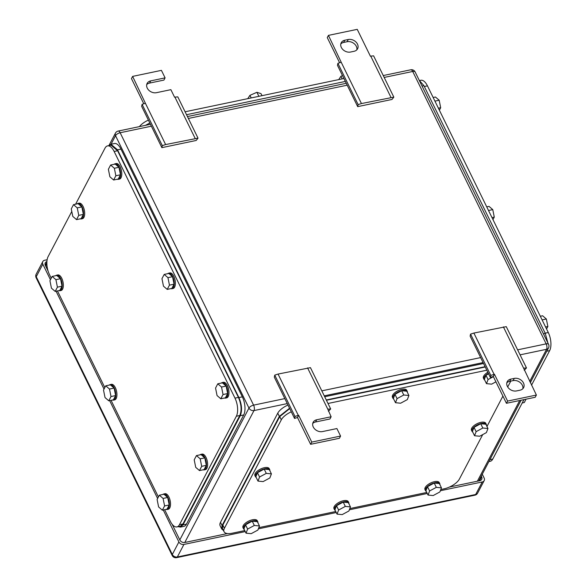 <?xml version="1.0" encoding="UTF-8"?>
<svg xmlns="http://www.w3.org/2000/svg" width="587" height="587" viewBox="0 0 587 587"><rect width="100%" height="100%" fill="white"/><g stroke="black" fill="none" stroke-linecap="round" stroke-linejoin="round"><path stroke-width="0.88" d="M198.017 138.15L165.629 144.563L162.313 145.635L161.88 147.653L196.175 140.469L198.017 138.15L177.788 96.862L174.552 97.171L170.876 89.664L156.48 92.68A7.279 5.657 27.7 0 1 148.768 90.193A7.279 5.657 27.7 0 1 147.139 83.398A7.279 5.657 27.7 0 1 150.698 80.881L165.094 77.866L163.934 80.081L149.538 83.097A7.279 5.657 27.7 0 0 146.721 84.587M165.629 144.563L145.4 103.275L142.083 104.339L141.658 106.357L161.88 147.653M162.313 145.635L142.083 104.339M143.8 103.789L131.459 78.607L132.625 76.391L145.4 103.275M195.141 138.385L174.911 97.097M132.625 76.391L161.418 70.359L165.094 77.866M294.542 418.436L297.484 417.496L298.644 415.28L294.968 416.418L294.542 418.436L274.312 377.147L274.738 375.13L278.055 374.066L310.45 367.653L330.679 408.941L328.434 411.289M307.573 367.888L327.795 409.176L330.679 408.941M312.739 423.476A7.279 5.657 27.7 0 1 315.557 421.987L329.953 418.971L331.119 416.755L327.795 409.176M278.055 374.066L298.284 415.354M274.738 375.13L294.968 416.418M310.618 444.308L311.778 442.092L340.57 436.06L339.411 438.276L310.618 444.308L297.484 417.496M311.778 442.092L298.644 415.28M340.57 436.06L336.894 428.554L322.498 431.57A7.279 5.657 27.7 0 1 314.786 429.082A7.279 5.657 27.7 0 1 313.157 422.288A7.279 5.657 27.7 0 1 316.716 419.771L331.119 416.755M490.358 377.426L493.293 376.48L494.459 374.271L490.783 375.409L490.358 377.426L470.128 336.138L470.554 334.12L473.87 333.056L506.265 326.643L526.488 367.932L524.25 370.28M503.382 326.871L523.611 368.166L526.488 367.932M493.293 376.48L506.427 403.291L535.227 397.26L536.386 395.051L523.611 368.166M473.87 333.056L494.1 374.345M470.554 334.12L490.783 375.409M506.427 403.291L507.594 401.082L494.459 374.271M536.386 395.051L507.594 401.082M520.038 390.194L516.582 390.92A7.279 5.657 27.7 0 1 508.87 388.433A7.279 5.657 27.7 0 1 507.249 381.638A7.279 5.657 27.7 0 1 510.807 379.121L514.263 378.402A7.279 5.657 27.7 0 1 521.975 380.89A7.279 5.657 27.7 0 1 523.597 387.677A7.279 5.657 27.7 0 1 520.038 390.194M522.856 388.704A7.279 5.657 27.7 0 0 520.221 382.57A7.279 5.657 27.7 0 0 513.097 380.611L509.641 381.337A7.279 5.657 27.7 0 0 506.823 382.827M393.833 97.141L361.438 103.554L358.129 104.618L357.696 106.636L391.984 99.46L393.833 97.141L373.603 55.853L370.368 56.161L357.234 29.35L328.441 35.381L327.275 37.597L339.616 62.78M361.438 103.554L341.216 62.266L337.899 63.33L337.474 65.348L357.696 106.636M358.129 104.618L337.899 63.33M328.441 35.381L341.216 62.266M390.957 97.376L370.727 56.088M344.789 40.232L348.238 39.512A7.279 5.657 27.7 0 1 355.949 42A7.279 5.657 27.7 0 1 357.578 48.794A7.279 5.657 27.7 0 1 354.02 51.304L350.564 52.03A7.279 5.657 27.7 0 1 342.852 49.543A7.279 5.657 27.7 0 1 341.23 42.748A7.279 5.657 27.7 0 1 344.789 40.232L343.622 42.447L347.078 41.721L348.238 39.512M356.837 49.814A7.279 5.657 27.7 0 0 354.203 43.68A7.279 5.657 27.7 0 0 347.078 41.721M343.622 42.447A7.279 5.657 27.7 0 0 340.805 43.937M47.114 259.74L44.7 260.246A3.97 3.089 -152.3 0 0 42.763 261.619A3.97 3.089 -152.3 0 0 42.822 264.187L50.438 279.728M56.073 291.225L104.024 389.115M109.659 400.62L157.617 498.502M163.252 510.008L178.896 541.948L172.314 554.488A3.97 1.717 153.9 0 0 172.204 555.507A3.97 3.97 0 0 0 176.584 557.65A3.97 1.82 -101.8 0 0 177.347 556.982A3.97 3.089 -152.3 0 1 172.314 554.488L36.247 276.726A3.97 1.717 153.9 0 0 36.13 277.754L172.204 555.507M440.345 490.732L482.257 481.956A3.97 3.089 -152.3 0 0 484.202 480.584A3.97 3.089 -152.3 0 0 484.136 478.016L482.265 474.193M178.896 541.948A3.97 3.089 -152.3 0 0 183.929 544.435L245.271 531.587M258.353 528.85L336.263 512.532M349.346 509.795L427.263 493.476M481.281 476.072L481.619 476.769A3.97 3.089 -152.3 0 1 481.685 479.337A3.97 3.089 -152.3 0 1 479.74 480.709L449.415 487.063M172.145 524.279L179.835 539.974A3.97 3.089 -152.3 0 0 184.868 542.469L227.418 533.554M48.083 271.025L45.338 265.434A3.97 3.089 -152.3 0 1 45.28 262.866A3.97 3.089 -152.3 0 1 46.901 261.575M164.646 509.714L170.34 521.337A13.237 6.061 -101.8 0 0 176.929 526.913A13.237 6.061 -101.8 0 0 179.468 524.683L236.363 416.234A13.237 6.061 -101.8 0 0 234.983 398.133L114.142 151.468L117.598 150.749L111.016 145.165L107.56 145.892A13.237 6.061 -101.8 0 0 105.022 148.122L75.598 204.203M117.598 150.749L238.439 397.406L234.983 398.133M176.929 526.913L180.385 526.194L182.924 523.956L239.819 415.508C241.859 410.394 241.396 404.355 238.439 397.406M158.409 496.976L111.06 400.327M104.824 387.589L57.475 290.939M51.238 278.201L49.506 274.679A13.237 6.061 -101.8 0 1 48.127 256.578L71.79 211.467M114.142 151.468A13.237 6.061 -101.8 0 0 107.56 145.892M169.452 285.143L167.941 277.651L164.199 274.415L161.961 278.678L163.472 286.17L167.214 289.398L171.822 288.437L174.06 284.174L169.452 285.143L167.214 289.398M164.199 274.415L168.807 273.454L172.549 276.682L174.06 284.174M167.941 277.651L172.549 276.682M167.779 273.667A7.947 3.639 78.2 0 1 168.689 273.168A7.947 3.639 78.2 0 1 173.356 278.275A7.947 3.639 78.2 0 1 173.466 287.381A7.947 3.639 78.2 0 1 171.947 288.716A7.947 3.639 78.2 0 1 170.912 288.628M168.689 273.168L169.841 272.926A7.947 3.639 78.2 0 1 174.508 278.033A7.947 3.639 78.2 0 1 174.618 287.138A7.947 3.639 78.2 0 1 173.092 288.474L171.947 288.716M115.866 175.755L114.355 168.264L110.613 165.028L108.375 169.291L109.886 176.782L113.629 180.011L118.236 179.05L120.467 174.787L115.866 175.755L113.629 180.011M110.613 165.028L115.213 164.066L118.963 167.295L120.467 174.787M114.355 168.264L118.963 167.295M114.186 164.279A7.947 3.639 78.2 0 1 115.096 163.78A7.947 3.639 78.2 0 1 119.763 168.887A7.947 3.639 78.2 0 1 119.88 177.993A7.947 3.639 78.2 0 1 118.354 179.329A7.947 3.639 78.2 0 1 117.319 179.24M115.096 163.78L116.248 163.538A7.947 3.639 78.2 0 1 120.915 168.645A7.947 3.639 78.2 0 1 121.032 177.751A7.947 3.639 78.2 0 1 119.506 179.086L118.354 179.329M57.416 287.153L55.912 279.661L52.162 276.433L49.932 280.689L51.436 288.18L55.185 291.416L59.793 290.448L62.024 286.192L57.416 287.153L55.185 291.416M52.162 276.433L56.77 275.464L60.512 278.7L62.024 286.192M55.912 279.661L60.512 278.7M55.743 275.685A7.947 3.639 78.2 0 1 56.653 275.186A7.947 3.639 78.2 0 1 61.319 280.285A7.947 3.639 78.2 0 1 61.437 289.391A7.947 3.639 78.2 0 1 59.911 290.734A7.947 3.639 78.2 0 1 58.876 290.638M56.653 275.186L57.805 274.943A7.947 3.639 78.2 0 1 62.471 280.043A7.947 3.639 78.2 0 1 62.589 289.149A7.947 3.639 78.2 0 1 61.063 290.492L59.911 290.734M111.009 396.541L109.498 389.049L105.755 385.82L103.517 390.076L105.029 397.568L108.771 400.804L113.379 399.835L115.617 395.579L111.009 396.541L108.771 400.804M105.755 385.82L110.363 384.852L114.105 388.088L115.617 395.579M109.498 389.049L114.105 388.088M109.329 385.072A7.947 3.639 78.2 0 1 110.239 384.573A7.947 3.639 78.2 0 1 114.905 389.673A7.947 3.639 78.2 0 1 115.023 398.778A7.947 3.639 78.2 0 1 113.496 400.121A7.947 3.639 78.2 0 1 112.469 400.026M110.239 384.573L111.391 384.331A7.947 3.639 78.2 0 1 116.057 389.43A7.947 3.639 78.2 0 1 116.175 398.536A7.947 3.639 78.2 0 1 114.648 399.879L113.496 400.121M164.595 505.928L163.083 498.436L159.341 495.208L157.103 499.464L158.615 506.955L162.357 510.191L166.965 509.223L169.203 504.967L164.595 505.928L162.357 510.191M159.341 495.208L163.949 494.239L167.691 497.475L169.203 504.967M163.083 498.436L167.691 497.475M162.922 494.459A7.947 3.639 78.2 0 1 163.832 493.961A7.947 3.639 78.2 0 1 168.498 499.06A7.947 3.639 78.2 0 1 168.608 508.166A7.947 3.639 78.2 0 1 167.09 509.509A7.947 3.639 78.2 0 1 166.055 509.421M163.832 493.961L164.984 493.718A7.947 3.639 78.2 0 1 169.65 498.818A7.947 3.639 78.2 0 1 169.76 507.924A7.947 3.639 78.2 0 1 168.242 509.267L167.09 509.509M223.038 394.53L221.534 387.038L217.784 383.803L215.554 388.066L217.058 395.557L220.807 398.786L225.415 397.825L227.646 393.561L223.038 394.53L220.807 398.786M217.784 383.803L222.392 382.841L226.142 386.07L227.646 393.561M221.534 387.038L226.142 386.07M221.365 383.054A7.947 3.639 78.2 0 1 222.275 382.555A7.947 3.639 78.2 0 1 226.942 387.662A7.947 3.639 78.2 0 1 227.059 396.768A7.947 3.639 78.2 0 1 225.533 398.103A7.947 3.639 78.2 0 1 224.498 398.015M222.275 382.555L223.427 382.313A7.947 3.639 78.2 0 1 228.094 387.42A7.947 3.639 78.2 0 1 228.211 396.526A7.947 3.639 78.2 0 1 226.685 397.869L225.533 398.103M201.701 466.32L200.189 458.821L196.447 455.593L194.209 459.848L195.72 467.347L199.463 470.576L204.071 469.615L206.308 465.352L201.701 466.32L199.463 470.576M196.447 455.593L201.055 454.624L204.797 457.86L206.308 465.352M200.189 458.821L204.797 457.86M200.028 454.844A7.947 3.639 78.2 0 1 200.93 454.345A7.947 3.639 78.2 0 1 205.597 459.445A7.947 3.639 78.2 0 1 205.714 468.551A7.947 3.639 78.2 0 1 204.188 469.894A7.947 3.639 78.2 0 1 203.161 469.805M200.93 454.345L202.082 454.103A7.947 3.639 78.2 0 1 206.749 459.21A7.947 3.639 78.2 0 1 206.866 468.316A7.947 3.639 78.2 0 1 205.34 469.651L204.188 469.894M78.761 215.37L77.249 207.879L73.507 204.643L71.269 208.906L72.781 216.398L76.523 219.626L81.131 218.665L83.369 214.402L78.761 215.37L76.523 219.626M73.507 204.643L78.115 203.682L81.857 206.91L83.369 214.402M77.249 207.879L81.857 206.91M77.088 203.894A7.947 3.639 78.2 0 1 77.998 203.395A7.947 3.639 78.2 0 1 82.664 208.502A7.947 3.639 78.2 0 1 82.774 217.608A7.947 3.639 78.2 0 1 81.248 218.944A7.947 3.639 78.2 0 1 80.221 218.856M77.998 203.395L79.15 203.153A7.947 3.639 78.2 0 1 83.816 208.26A7.947 3.639 78.2 0 1 83.926 217.366A7.947 3.639 78.2 0 1 82.4 218.702L81.248 218.944M178.118 526.664L180.451 527.097L182.99 524.866L240.274 415.677C242.314 410.555 241.859 404.524 238.894 397.575L117.532 149.839L110.95 144.263L108.984 145.591M110.95 144.263L114.399 143.536A13.237 6.061 -101.8 0 1 120.988 149.12L242.35 396.849A13.237 6.061 -101.8 0 1 243.73 414.95L186.446 524.14L182.99 524.866M180.451 527.097L183.907 526.378A13.237 6.061 -101.8 0 0 186.446 524.14M419.676 80.522L420.864 80.272A13.237 6.061 78.2 0 1 427.446 85.856L548.287 332.513A13.237 6.061 78.2 0 1 549.667 350.615L531.543 385.16M489.925 459.658L492.772 459.063L523.956 399.622M492.772 459.063A13.237 6.061 78.2 0 1 490.233 461.301L488.883 461.58M492.97 219.597L494.276 217.109L492.764 209.618L489.022 206.389L486.733 206.866M494.276 217.109L491.987 217.594M492.764 209.618L488.516 210.506M546.556 328.984L547.862 326.497L546.35 319.005L542.608 315.777L540.319 316.254M547.862 326.497L545.572 326.981M546.35 319.005L542.109 319.893M439.384 110.209L440.683 107.722L439.179 100.23L435.429 97.002L433.147 97.479M440.683 107.722L438.401 108.199M439.179 100.23L434.93 101.118M526.047 399.182L524.286 402.543L522.195 402.983M419.221 80.309L423.924 85.673L545.286 333.401L547.847 342.859M546.959 350.879L530.325 382.665M489.345 460.7L521.117 400.217M489.389 460.692L489.059 461.25M440.808 489.521L443.999 488.854A13.237 5.716 153.9 0 0 459.386 479.065L482.719 434.593M510.785 381.095L507.704 386.972M502.912 396.108L486.968 426.5M328.001 403.482L486.821 370.214M291.299 411.817A13.237 5.716 153.9 0 0 281.305 419.83L224.41 528.278A13.237 5.716 153.9 0 0 224.043 531.69A13.237 5.716 153.9 0 0 232.056 533.245L244.772 530.582M426.764 492.464L349.815 508.577M335.771 511.519L258.816 527.64M289.721 408.603L279.728 416.609L222.833 525.057L222.466 528.469L224.043 531.69M326.423 400.261L485.251 367M395.491 402.719L400.62 403.21L407.334 399.6L408.904 395.491L406.806 391.206L401.669 390.715L394.963 394.325L393.385 398.426L395.491 402.719L397.061 398.617L394.963 394.325M397.061 398.617L403.768 395L408.904 395.491M403.768 395L401.669 390.715M393.686 399.043A7.947 3.427 -26.1 0 1 392.96 398.309A7.947 3.427 -26.1 0 1 392.989 396.687A7.947 3.427 -26.1 0 1 400.158 391.059A7.947 3.427 -26.1 0 1 407.231 391.324A7.947 3.427 -26.1 0 1 407.363 392.343M392.96 398.309L392.439 397.238A7.947 3.427 -26.1 0 1 392.468 395.616A7.947 3.427 -26.1 0 1 399.637 389.981A7.947 3.427 -26.1 0 1 406.703 390.252L407.231 391.324M246.048 533.179L251.185 533.671L257.891 530.061L259.461 525.952L257.363 521.667L252.227 521.175L245.52 524.785L243.943 528.887L246.048 533.179L247.619 529.078L245.52 524.785M247.619 529.078L254.332 525.46L259.461 525.952M254.332 525.46L252.227 521.175M244.251 529.503A7.947 3.427 -26.1 0 1 243.524 528.77A7.947 3.427 -26.1 0 1 243.546 527.148A7.947 3.427 -26.1 0 1 250.722 521.52A7.947 3.427 -26.1 0 1 257.788 521.784A7.947 3.427 -26.1 0 1 257.92 522.804M243.524 528.77L242.996 527.698A7.947 3.427 -26.1 0 1 243.025 526.077A7.947 3.427 -26.1 0 1 250.194 520.442A7.947 3.427 -26.1 0 1 257.26 520.713L257.788 521.784M337.041 514.124L342.177 514.608L348.883 510.998L350.461 506.897L348.355 502.604L343.226 502.112L336.52 505.73L334.942 509.832L337.041 514.124L338.618 510.015L336.52 505.73M338.618 510.015L345.325 506.405L350.461 506.897M345.325 506.405L343.226 502.112M335.243 510.448A7.947 3.427 -26.1 0 1 334.517 509.714A7.947 3.427 -26.1 0 1 334.546 508.093A7.947 3.427 -26.1 0 1 341.715 502.457A7.947 3.427 -26.1 0 1 348.781 502.721A7.947 3.427 -26.1 0 1 348.92 503.749M334.517 509.714L333.988 508.643A7.947 3.427 -26.1 0 1 334.018 507.021A7.947 3.427 -26.1 0 1 341.194 501.386A7.947 3.427 -26.1 0 1 348.26 501.65L348.781 502.721M428.04 495.061L433.177 495.553L439.883 491.943L441.453 487.841L439.355 483.549L434.219 483.057L427.512 486.667L425.942 490.776L428.04 495.061L429.618 490.959L427.512 486.667M429.618 490.959L436.324 487.349L441.453 487.841M436.324 487.349L434.219 483.057M426.243 491.385A7.947 3.427 -26.1 0 1 425.516 490.659A7.947 3.427 -26.1 0 1 425.538 489.037A7.947 3.427 -26.1 0 1 432.714 483.402A7.947 3.427 -26.1 0 1 439.78 483.666A7.947 3.427 -26.1 0 1 439.912 484.693M425.516 490.659L424.988 489.58A7.947 3.427 -26.1 0 1 425.017 487.958A7.947 3.427 -26.1 0 1 432.186 482.331A7.947 3.427 -26.1 0 1 439.252 482.595L439.78 483.666M493.396 376.685L488.061 379.554L486.484 383.663L491.62 384.147L495.92 381.836M488.061 379.554L485.955 375.269L484.385 379.371L486.484 383.663M488.604 373.846L485.955 375.269M484.686 379.987A7.947 3.427 -26.1 0 1 483.959 379.253A7.947 3.427 -26.1 0 1 483.989 377.632A7.947 3.427 -26.1 0 1 488.355 373.339M483.959 379.253L483.431 378.182A7.947 3.427 -26.1 0 1 483.461 376.561A7.947 3.427 -26.1 0 1 487.826 372.268M257.994 481.098L263.123 481.589L269.837 477.972L271.407 473.87L269.308 469.585L264.172 469.094L257.466 472.704L255.888 476.805L257.994 481.098L259.564 476.996L257.466 472.704M259.564 476.996L266.278 473.379L271.407 473.87M266.278 473.379L264.172 469.094M256.189 477.422A7.947 3.427 -26.1 0 1 255.462 476.688A7.947 3.427 -26.1 0 1 255.492 475.066A7.947 3.427 -26.1 0 1 262.668 469.431A7.947 3.427 -26.1 0 1 269.734 469.703A7.947 3.427 -26.1 0 1 269.866 470.723M255.462 476.688L254.941 475.617A7.947 3.427 -26.1 0 1 254.971 473.995A7.947 3.427 -26.1 0 1 262.14 468.36A7.947 3.427 -26.1 0 1 269.206 468.624L269.734 469.703M474.538 435.745L479.674 436.236L486.381 432.619L487.958 428.517L485.853 424.225L480.724 423.741L474.017 427.351L472.44 431.452L474.538 435.745L476.116 431.643L474.017 427.351M476.116 431.643L482.822 428.026L487.958 428.517M482.822 428.026L480.724 423.741M472.74 432.069A7.947 3.427 -26.1 0 1 472.014 431.335A7.947 3.427 -26.1 0 1 472.043 429.713A7.947 3.427 -26.1 0 1 479.212 424.078A7.947 3.427 -26.1 0 1 486.278 424.35A7.947 3.427 -26.1 0 1 486.418 425.37M472.014 431.335L471.486 430.264A7.947 3.427 -26.1 0 1 471.515 428.642A7.947 3.427 -26.1 0 1 478.684 423.007A7.947 3.427 -26.1 0 1 485.757 423.271L486.278 424.35M289.552 408.258L279.346 416.359L222.062 525.548L221.695 528.96L223.42 530.428M485.104 366.699L326.277 399.967M221.695 528.96L220.118 525.747A13.237 5.716 153.9 0 1 220.492 522.335L277.776 413.145L279.346 416.359M287.982 405.045A13.237 5.716 153.9 0 0 277.776 413.145M324.699 396.746L483.527 363.485M139.398 126.623A13.237 5.716 -26.1 0 1 148.394 120.122M343.923 78.519L185.096 111.779M262.007 95.674L261.017 93.656L256.915 92.306L249.937 95.336L247.751 98.66M256.915 92.306L258.882 96.327M249.937 95.336L251.207 97.934M342.492 75.598L340.93 76.273L338.75 79.597M340.93 76.273L342.206 78.878M145.415 125.361L149.802 122.991M186.527 114.7L345.354 81.432M149.538 83.097L150.698 80.881M315.557 421.987L316.716 419.771M509.641 381.337L510.807 379.121M513.097 380.611L514.263 378.402M530.303 382.629L548.515 347.922A3.97 3.089 -152.3 0 1 546.57 349.294L529.716 381.425M519.7 400.51L477.37 481.208M384.184 77.44L412.712 71.467L546.159 343.865A3.97 1.82 -101.8 0 1 546.57 349.294L520.082 354.841M483.086 362.59L324.266 395.851M287.27 403.599L254.002 410.57L184.795 542.483M284.82 398.595L253.591 405.14A3.97 1.717 153.9 0 0 248.969 408.075A3.97 3.089 27.7 0 0 254.002 410.57A3.97 1.82 78.2 0 0 253.591 405.14L120.144 132.743A3.97 1.717 153.9 0 0 115.529 135.678L248.969 408.075L179.805 539.915M151.373 126.198L120.144 132.743A3.97 1.82 -101.8 0 0 118.17 131.07A3.97 3.97 0 0 0 115.463 133.11A3.97 3.089 -152.3 0 0 115.529 135.678L111.031 144.248M47.055 266.197L46.358 267.518M548.515 347.922A3.97 3.97 0 0 0 548.566 344.327A3.97 1.717 153.9 0 0 546.159 343.865L517.631 349.837M480.636 357.586L321.815 390.847M188.368 118.457L347.188 85.188M415.119 71.93A3.97 1.717 153.9 0 0 412.712 71.467A3.97 1.82 78.2 0 0 410.739 69.794A3.97 3.97 0 0 1 415.119 71.93L548.566 344.327M176.584 557.65L474.92 495.171A3.97 1.82 -101.8 0 0 475.675 494.496L177.347 556.982L183.929 544.435M42.822 264.187L36.247 276.726A3.97 3.089 -152.3 0 1 36.181 274.158A3.97 3.97 0 0 0 36.13 277.754M482.257 481.956L475.675 494.496A3.97 3.089 -152.3 0 0 477.62 493.124L484.202 480.584M46.872 262.162L45.25 265.243M481.619 476.769L479.528 480.753M182.924 523.956L179.468 524.683M236.363 416.234L239.819 415.508M242.35 396.849L238.894 397.575M243.73 414.95L240.274 415.677M120.988 149.12L117.532 149.839M424.335 86.509L427.446 85.856M548.287 332.513L545.169 333.167M546.813 351.209L549.667 350.615M422.046 86.069L423.924 85.673M543.408 333.798L545.286 333.401M222.833 525.057L224.41 528.278M279.728 416.609L281.305 419.83M220.492 522.335L222.062 525.548M521.073 400.224L478.743 480.922M115.463 133.11L108.903 145.613M46.865 263.864L45.676 266.124M118.17 131.07L150.448 124.305M187.436 116.556L346.264 83.295M383.252 75.547L410.739 69.794M42.763 261.619L36.181 274.158M474.92 495.171A3.97 3.97 0 0 0 477.62 493.124"/></g></svg>
